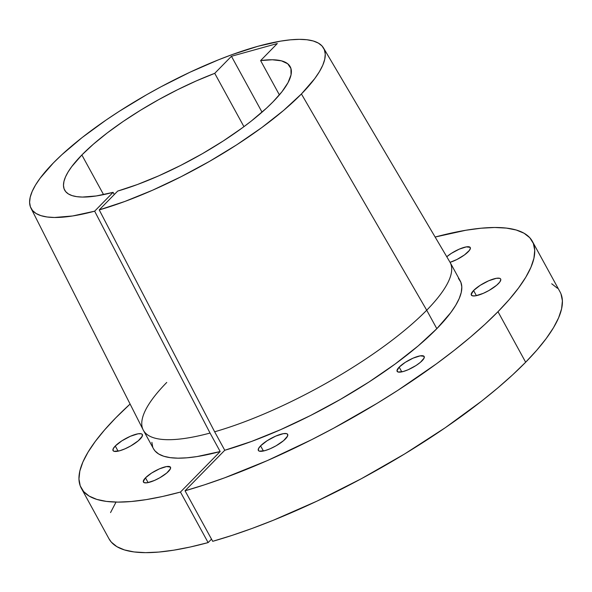 <?xml version="1.0" encoding="UTF-8"?>
<svg xmlns="http://www.w3.org/2000/svg" width="592" height="592" viewBox="0 0 592 592"><rect width="100%" height="100%" fill="white"/><g stroke="black" fill="none" stroke-linecap="round" stroke-linejoin="round"><path stroke-width="0.89" d="M285.433 438.953A16.709 4.455 151.3 0 1 269.841 448.891A16.709 4.455 151.3 0 1 258.349 450.431A16.709 4.455 151.3 0 1 260.584 445.857L263.41 451.008L260.584 445.857L258.445 448.743L258.519 450.667L259.4 451.163L264.942 450.638L270.315 448.684L276.094 445.783L283.62 440.626L287.579 436.067L287.497 434.143L286.624 433.64L283.346 433.655L275.709 436.119L267.162 440.7L260.584 445.857A16.709 4.455 151.3 0 1 276.175 435.919A16.709 4.455 151.3 0 1 287.668 434.38A16.709 4.455 151.3 0 1 285.433 438.953M140.119 439.101A16.709 4.455 151.3 0 1 124.527 449.039A16.709 4.455 151.3 0 1 113.035 450.579A16.709 4.455 151.3 0 1 115.27 446.005L118.089 451.156L115.27 446.005L113.124 448.891L113.205 450.815L114.086 451.311L119.628 450.786L124.993 448.832L130.773 445.931L138.306 440.774L142.258 436.215L142.184 434.291L141.303 433.788L138.032 433.803L130.388 436.267L121.841 440.848L115.27 446.005A16.709 4.455 151.3 0 1 130.862 436.067A16.709 4.455 151.3 0 1 142.354 434.528A16.709 4.455 151.3 0 1 140.119 439.101M498.427 283.605A16.709 4.455 151.3 0 1 482.835 293.536A16.709 4.455 151.3 0 1 471.343 295.082A16.709 4.455 151.3 0 1 473.578 290.509L476.405 295.66L473.578 290.509L471.188 294.498L472.394 295.815L475.665 295.8L483.301 293.336L489.081 290.435L496.614 285.27L499.766 282.066L500.817 279.609L500.492 278.795L499.611 278.292L496.34 278.307L488.703 280.771L480.156 285.351L473.578 290.509A16.709 4.455 151.3 0 1 489.17 280.571A16.709 4.455 151.3 0 1 500.662 279.032A16.709 4.455 151.3 0 1 498.427 283.605M168.431 471.461A15.429 4.107 151.3 0 1 154.038 480.637A15.429 4.107 151.3 0 1 143.427 482.058A15.429 4.107 151.3 0 1 145.491 477.833L148.096 482.591L145.491 477.833L143.286 481.518L144.396 482.739L147.423 482.724L154.468 480.445L159.803 477.766L166.759 473.008L170.407 468.797L170.333 467.021L166.5 466.577L159.455 468.849L151.559 473.075L145.491 477.833A15.429 4.107 151.3 0 1 159.884 468.664A15.429 4.107 151.3 0 1 170.489 467.243A15.429 4.107 151.3 0 1 168.431 471.461M468.205 251.77A15.429 4.107 151.3 0 1 450.061 262.33L456.913 259.503L464.483 254.923L469.434 250.349L470.411 248.085L470.107 247.33L466.274 246.886L459.229 249.158L451.333 253.383L446.768 256.743A15.429 4.107 151.3 0 1 460.835 248.492A15.429 4.107 151.3 0 1 470.27 247.552A15.429 4.107 151.3 0 1 468.205 251.77M422.118 360.743A15.429 4.107 151.3 0 1 407.725 369.919A15.429 4.107 151.3 0 1 397.121 371.339A15.429 4.107 151.3 0 1 399.186 367.121L401.79 371.88L399.186 367.121L396.98 370.799L398.09 372.02L403.204 371.532L408.162 369.734L416.05 365.501L420.446 362.289L424.101 358.079L424.027 356.303L420.194 355.859L413.142 358.13L405.254 362.363L399.186 367.121A15.429 4.107 151.3 0 1 413.579 357.945A15.429 4.107 151.3 0 1 424.183 356.525A15.429 4.107 151.3 0 1 422.118 360.743M273.001 101.861A128.553 34.255 151.3 0 1 117.69 191.075L137.448 184.512L158.693 175.861L180.641 165.442L202.471 153.646L223.362 140.903L242.542 127.702L251.267 121.079L266.57 108.099L273.001 101.861L281.947 91.767L288.015 82.673L291.042 74.844L290.938 68.48L287.719 63.773L281.459 60.843L272.342 59.77L260.613 60.584A128.553 34.255 151.3 0 1 290.191 66.689A128.553 34.255 151.3 0 1 273.001 101.861M279.394 94.89L260.613 60.584L277.315 43.542L231.442 56.284L214.733 73.334L243.941 126.673L214.733 73.334L196.426 80.86L177.593 89.703L158.752 99.604L140.43 110.297L123.129 121.493L107.315 132.882L93.432 144.145L81.859 154.971A128.553 34.255 151.3 0 1 214.733 73.334L231.442 56.284L277.315 43.542L260.613 60.584L279.394 94.89M30.969 208.169L143.197 429.925A174.832 46.583 -28.7 0 0 210.056 433.055L94.646 211.181L113.102 192.348L114.3 194.539L113.102 192.348A128.553 34.255 151.3 0 1 64.676 190.15A128.553 34.255 151.3 0 1 81.859 154.971L103.57 194.627L81.859 154.971L71.713 166.648L68.102 171.969L65.512 176.89L63.966 181.359L63.485 185.333L64.062 188.774L65.697 191.645L68.376 193.932L72.076 195.612L76.76 196.655L82.377 197.069L96.23 195.967L113.102 192.348L94.646 211.181A166.774 44.437 151.3 0 1 30.969 208.169A166.774 44.437 151.3 0 1 53.443 162.867A166.774 44.437 151.3 0 1 208.421 63.973A166.774 44.437 151.3 0 1 323.528 47.996A166.774 44.437 151.3 0 1 301.424 93.965L426.714 310.215A174.832 46.583 -28.7 0 0 449.883 262.019L323.528 47.996M153.469 448.714L154.986 450.912L158.693 454.005L163.799 456.262L170.252 457.653L177.985 458.171L186.939 457.808L197.018 456.573L220.172 451.533L210.056 433.055A174.832 46.583 151.3 0 1 143.382 430.288L153.498 448.758A174.832 46.583 -28.7 0 0 220.172 451.533L210.056 433.055L94.646 211.181L72.579 215.976L54.457 217.486L47.086 216.983L40.944 215.651L36.082 213.497L32.553 210.545L30.384 206.815L29.6 202.353L30.207 197.195L32.197 191.386L35.55 184.993L40.241 178.059L53.443 162.867L61.931 154.653L82.147 137.544L106.035 120.08L119.066 111.429L146.683 94.698L161.002 86.78L189.98 72.217L218.478 59.822L232.205 54.582L257.942 46.28L280.578 41.137L290.465 39.819L299.256 39.353L306.878 39.738L313.257 40.981L318.326 43.068L322.033 45.976L324.349 49.684L325.252 54.138L324.734 59.318L322.795 65.157L319.451 71.61L314.744 78.603L301.424 93.965L283.575 110.452L261.738 127.613L236.741 144.803L209.516 161.372L181.085 176.712L152.521 190.239L124.89 201.443L99.234 209.908L214.644 431.783L224.76 450.26A174.832 46.583 -28.7 0 0 436.829 328.686L426.714 310.215A174.832 46.583 151.3 0 1 214.644 431.783L224.76 450.26L185.037 490.783L204.351 484.87L224.642 477.818L267.355 460.583L311.555 439.723L333.703 428.171L377.008 403.389L397.772 390.387L436.511 363.784L454.131 350.427L470.344 337.218L485.018 324.261L497.99 311.695L525.659 362.23L497.99 311.695L509.238 299.537L518.533 288.008L525.792 277.219L530.935 267.281L533.925 258.275L534.731 250.298L533.34 243.416L529.766 237.71L524.046 233.226L516.239 230.014L506.412 228.098L494.66 227.491L481.104 228.216L465.867 230.251L435.135 237.037A257.106 68.502 151.3 0 1 532.363 241.336A257.106 68.502 151.3 0 1 497.99 311.695A257.106 68.502 151.3 0 1 185.037 490.783L224.76 450.26L251.659 441.395L280.638 429.651L310.6 415.473L340.415 399.385L368.979 382.003L395.197 363.976L418.1 345.98L436.829 328.686A174.832 46.583 -28.7 0 0 460.199 280.845L450.083 262.367A174.832 46.583 151.3 0 1 426.714 310.215L436.829 328.686L450.793 312.583L455.729 305.25L459.229 298.486L461.264 292.367L461.812 286.935L460.865 282.258L458.43 278.381M143.382 430.288A174.832 46.583 151.3 0 1 166.752 382.439M561.009 293.958L562.4 300.832L561.593 308.809L558.604 317.815L553.461 327.761L546.201 338.55L536.907 350.072L525.659 362.23A257.106 68.502 -28.7 0 1 212.706 541.317L185.037 490.783L212.706 541.317L232.02 535.405L252.31 528.36L273.378 520.235L317.038 501.098L361.364 478.706L404.676 453.923L445.332 427.676L481.799 400.969L498.013 387.753L512.687 374.795L525.659 362.23A257.106 68.502 -28.7 0 0 560.032 291.871L532.363 241.336M115.699 417.915A257.106 68.502 151.3 0 1 130.092 404.047L115.699 417.915A257.106 68.502 151.3 0 0 81.333 488.267A257.106 68.502 151.3 0 0 180.456 492.056L162.608 496.473L146.128 499.633L131.172 501.52L117.882 502.112L106.382 501.402L96.792 499.396L89.185 496.111L83.65 491.582L80.223 485.847L78.951 478.972L79.839 471.01L82.88 462.034L88.045 452.147L95.29 441.425L104.54 429.977L115.699 417.915M108.965 538.742L111.318 542.117L116.853 546.645L124.461 549.931L134.051 551.936L145.551 552.647L158.841 552.062L173.796 550.175L190.276 547.008L208.125 542.59L180.456 492.056L220.172 451.533L180.456 492.056L208.125 542.59L211.514 539.134L208.125 542.59A257.106 68.502 -28.7 0 1 109.002 538.809L81.333 488.267M557.435 288.252L551.714 283.768M115.714 502.682L110.549 512.576M99.234 209.908L117.69 191.075L99.234 209.908L214.644 431.783A174.832 46.583 -28.7 0 0 426.714 310.215L301.424 93.965A166.774 44.437 151.3 0 1 99.234 209.908M151.878 442.328L152.706 447.004M262.034 112.169L231.442 56.284L262.034 112.169"/></g></svg>
